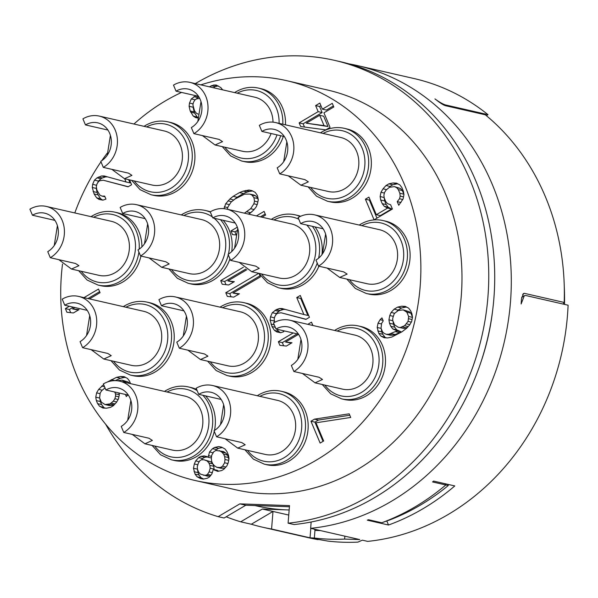<?xml version="1.0" encoding="UTF-8"?>
<svg xmlns="http://www.w3.org/2000/svg" width="598" height="598" viewBox="0 0 598 598"><rect width="100%" height="100%" fill="white"/><g stroke="black" fill="none" stroke-linecap="round" stroke-linejoin="round"><path stroke-width="0.9" d="M564.265 286.367A216.17 188.333 102.9 0 1 564.482 304.375M311.154 522.002L310.646 528.333L359.712 539.56L344.627 539.082A235.575 205.234 -77.1 0 1 314.339 538.021L310.033 537.819L271.574 529.021A235.575 205.234 102.9 0 1 262.537 527.197L308.957 537.811A235.575 205.234 102.9 0 0 317.994 539.635L312.687 538.424L327.599 541.048A235.575 205.234 102.9 0 0 357.896 542.117L362.366 540.166L367.673 541.384A235.575 205.234 102.9 0 0 568.1 305.197L525.657 295.487L524.297 295.726L521.12 303.993A235.575 205.234 -77.1 0 0 521.463 298.963L523.497 293.498L524.401 293.341L564.191 302.446A235.575 205.234 -77.1 0 0 485.314 114.801L445.525 105.704C443.888 105.241 441.548 103.873 438.506 101.615A235.575 205.234 -77.1 0 0 434.91 98.902C439.582 102.251 443.14 104.269 445.57 104.956L488.005 114.667L486.346 115.653M310.646 528.333A235.575 205.234 -77.1 0 0 509.974 307.619A235.575 205.234 -77.1 0 0 356.984 65.488L414.018 78.532A235.575 205.234 102.9 0 1 488.005 114.667M356.984 65.488A235.575 205.234 -77.1 0 0 348.656 63.792M262.537 527.197A235.575 205.234 102.9 0 1 251.302 524.237L272.987 511.454L288.752 515.057M226.186 516.799A235.575 205.234 102.9 0 0 240.695 521.807L251.302 524.237M368.48 519.729L381.748 522.764A235.575 205.234 102.9 0 0 445.816 484.978L432.556 481.943A235.575 205.234 -77.1 0 0 433.565 481.076L454.786 485.935A235.575 205.234 102.9 0 1 388.506 525.022L367.292 520.17A235.575 205.234 -77.1 0 0 368.48 519.729M563.137 304.061L564.191 302.446M289.155 509.952A216.17 188.333 102.9 0 1 287.212 509.9L289.155 509.967M492.393 312.462A216.17 188.333 102.9 0 1 481.233 361.222M240.695 521.807L262.373 509.025L272.987 511.454L271.574 529.021M262.373 509.025L287.212 509.9A216.17 188.333 102.9 0 1 256.25 505.856L254.927 505.557M310.796 528.37L310.033 537.819M245.793 505.235L224.115 518.018L218.15 516.657L239.828 503.867L245.793 505.235L289.417 506.768M334.439 60.331L340.411 61.699A235.575 205.234 102.9 0 1 493.395 303.829A235.575 205.234 102.9 0 1 294.067 524.543L288.094 523.175A235.575 205.234 -77.1 0 0 487.43 302.461A235.575 205.234 -77.1 0 0 334.439 60.331A235.575 205.234 -77.1 0 0 195.299 83.6M239.828 503.867L289.507 505.609L288.094 523.175M218.15 516.657A235.575 205.234 102.9 0 1 105.584 424.146M195.06 480.486A205.084 178.675 102.9 0 0 378.818 401.878A205.084 178.675 102.9 0 0 404.285 184.147A205.084 178.675 -77.1 0 0 286.532 80.64L327.644 90.051A205.084 178.675 -77.1 0 1 445.398 193.55A205.084 178.675 102.9 0 1 419.938 411.289A205.084 178.675 102.9 0 1 236.18 489.889L195.06 480.486A205.084 178.675 102.9 0 1 77.306 376.987A205.084 178.675 -77.1 0 1 62.513 264.032M286.532 80.64A205.084 178.675 -77.1 0 0 200.838 84.864M181.553 92.428A205.084 178.675 -77.1 0 0 133.952 124.025M107.177 153.223A205.084 178.675 -77.1 0 0 101.765 160.683M100.98 161.826A205.084 178.675 -77.1 0 0 74.802 212.948M140.934 256.064A37.412 32.598 102.9 0 1 122.844 281.987A37.412 32.598 102.9 0 1 100.726 285.687L98.072 285.082A37.412 32.598 -77.1 0 0 120.191 281.374A37.412 32.598 -77.1 0 0 138.893 252.012M139.177 249.157A37.412 32.598 -77.1 0 0 114.756 212.141L117.41 212.746A37.412 32.598 102.9 0 1 141.92 246.869M167.769 121.813L170.423 122.418A37.412 32.598 102.9 0 1 194.806 153.409A37.412 32.598 102.9 0 1 175.849 191.659A37.412 32.598 102.9 0 1 153.738 195.359L151.085 194.754A37.412 32.598 -77.1 0 0 173.203 191.046A37.412 32.598 -77.1 0 0 192.152 152.796A37.412 32.598 -77.1 0 0 167.769 121.813C160.1 120.116 152.595 121.364 145.262 125.558L144.021 126.328M283.347 136.322A37.412 32.598 102.9 0 1 266.439 157.917A37.412 32.598 102.9 0 1 244.32 161.624L241.667 161.019A37.412 32.598 -77.1 0 0 263.785 157.311A37.412 32.598 -77.1 0 0 280.694 135.716M282.817 124.22A37.412 32.598 -77.1 0 0 258.351 88.07L261.005 88.676A37.412 32.598 102.9 0 1 285.47 124.833M344.194 128.308L346.847 128.921A37.412 32.598 102.9 0 1 371.231 159.905A37.412 32.598 102.9 0 1 352.274 198.155A37.412 32.598 102.9 0 1 330.163 201.862L327.51 201.257A37.412 32.598 -77.1 0 0 349.628 197.549A37.412 32.598 -77.1 0 0 368.577 159.3A37.412 32.598 -77.1 0 0 344.194 128.308C336.524 126.619 329.02 127.867 321.687 132.061L320.446 132.831M382.967 220.542L385.62 221.148A37.412 32.598 102.9 0 1 409.996 252.139A37.412 32.598 102.9 0 1 391.047 290.389A37.412 32.598 102.9 0 1 368.929 294.096L366.275 293.483A37.412 32.598 -77.1 0 0 388.394 289.783A37.412 32.598 -77.1 0 0 407.343 251.534A37.412 32.598 -77.1 0 0 382.967 220.542C375.297 218.853 367.792 220.101 360.459 224.287L359.211 225.057M358.344 325.932L360.99 326.538A37.412 32.598 102.9 0 1 385.374 357.529A37.412 32.598 102.9 0 1 366.425 395.779A37.412 32.598 102.9 0 1 344.306 399.486L341.652 398.873A37.412 32.598 -77.1 0 0 363.771 395.173A37.412 32.598 -77.1 0 0 382.72 356.924A37.412 32.598 -77.1 0 0 358.344 325.932C350.667 324.243 343.17 325.491 335.837 329.677L334.588 330.447M281.023 391.219L283.669 391.832A37.412 32.598 102.9 0 1 308.052 422.816A37.412 32.598 102.9 0 1 289.103 461.065A37.412 32.598 102.9 0 1 266.985 464.773L264.331 464.168A37.412 32.598 -77.1 0 0 286.449 460.46A37.412 32.598 -77.1 0 0 305.399 422.21A37.412 32.598 -77.1 0 0 281.023 391.219C273.346 389.53 265.848 390.778 258.515 394.972L257.267 395.741M214.278 431.352A37.412 32.598 102.9 0 1 196.301 456.737A37.412 32.598 102.9 0 1 174.182 460.445L171.529 459.84A37.412 32.598 -77.1 0 0 193.647 456.132A37.412 32.598 -77.1 0 0 202.849 395.271M197.153 390.621A37.412 32.598 -77.1 0 0 188.221 386.891L190.867 387.497A37.412 32.598 102.9 0 1 196.69 389.515M205.503 395.876A37.412 32.598 102.9 0 1 214.473 430.448M147.071 302.125L149.724 302.73A37.412 32.598 102.9 0 1 174.108 333.714A37.412 32.598 102.9 0 1 155.151 371.963A37.412 32.598 102.9 0 1 133.033 375.671L130.386 375.066A37.412 32.598 -77.1 0 0 152.497 371.358A37.412 32.598 -77.1 0 0 171.454 333.108A37.412 32.598 -77.1 0 0 147.071 302.125C139.401 300.428 131.896 301.676 124.563 305.87L123.315 306.639M229.961 258.785A37.412 32.598 102.9 0 1 213.09 280.245A37.412 32.598 102.9 0 1 190.979 283.953L188.325 283.347A37.412 32.598 -77.1 0 0 210.436 279.64A37.412 32.598 -77.1 0 0 228.286 254.8M210.384 212.208A37.412 32.598 -77.1 0 0 205.009 210.399L207.663 211.004A37.412 32.598 102.9 0 1 210.369 211.774M223.129 220.288A37.412 32.598 102.9 0 1 231.695 251.594M318.913 266.207A37.412 32.598 102.9 0 1 303.171 284.663A37.412 32.598 102.9 0 1 281.06 288.371L278.406 287.765A37.412 32.598 -77.1 0 0 300.525 284.057A37.412 32.598 -77.1 0 0 317.232 263.068M300.159 216.491A37.412 32.598 -77.1 0 0 295.091 214.817L297.744 215.43A37.412 32.598 102.9 0 1 300.659 216.259M315.026 226.926A37.412 32.598 102.9 0 1 321.963 254.599M243.782 302.633L246.428 303.238A37.412 32.598 102.9 0 1 270.812 334.23A37.412 32.598 102.9 0 1 251.863 372.479A37.412 32.598 102.9 0 1 229.744 376.179L227.091 375.574A37.412 32.598 -77.1 0 0 249.209 371.874A37.412 32.598 -77.1 0 0 268.158 333.617A37.412 32.598 -77.1 0 0 243.782 302.633C236.113 300.936 228.608 302.192 221.275 306.378L220.027 307.148M89.521 298.91L100.053 292.699L98.521 289.058L83.974 297.64M69.338 306.266L65.384 308.605L66.909 312.246L73.375 312.971L79.018 309.644L72.552 308.919L74.892 307.536M124.676 178.765L126.029 181.971L104.134 175.947L101.511 175.984L97.026 177.868L94.462 180.14L92.66 184.229L92.271 187.488L94.118 193.976L96.607 197.803L99.036 199.403L102.878 200.166L105.951 199.112L104.68 196.077L102.056 196.107L99.881 195.12L96.876 190.074L96.308 186.628L96.951 183.975L98.558 181.515L99.971 180.678L103.297 180.23L128.069 186.823L131.59 184.745L129.549 179.878M222.665 89.857L220.826 87.592L216.222 85.006L213.598 85.036L209.315 86.807M195.763 95.68L191.293 98.954L189.491 103.043L189.103 106.302L190.179 110.966L193.184 116.012L195.613 117.604L197.781 118.038M198.088 114.069L196.45 113.328L194.47 110.705L192.885 104.829L193.528 102.176L195.135 99.717L196.54 98.887L199.739 98.453M300.659 126.529L325.82 129.863L330.051 127.367L323.929 112.805L333.804 106.982L332.271 103.342L322.397 109.165L319.848 103.095L315.617 105.592L318.166 111.654L299.135 122.889L300.659 126.529M390.621 204.77L387.482 203.597L385.755 201.578L384.23 197.938L383.909 195.098L384.559 192.444L386.159 189.985L389.433 187.301L394.426 186.621L396.601 187.615L398.328 189.626L399.86 193.266L400.174 196.107L399.531 198.76L397.221 201.638L398.746 205.278L403.112 198.917L403.956 194.634L403.381 191.188L401.856 187.548L399.875 184.924L396.481 183.138L392.893 182.981L388.864 183.848L386.039 185.515L383.026 188.804L380.971 192.287L380.134 196.57L380.702 200.024L382.234 203.664L384.215 206.28L387.601 208.067L376.321 214.719L368.921 197.123L365.4 199.201L374.071 219.832L392.4 209.023L390.621 204.77M391.114 312.455L389.769 315.527L388.924 319.81L389.492 323.256L390.771 326.291L392.751 328.907L397.102 330.888L388.835 334.245L386.211 334.282L384.036 333.295L382.563 331.89L381.038 328.25L381.621 323.361L383.221 320.902L381.95 317.867L380.089 319.721L378.033 323.204L377.196 327.487L378.788 333.363L380.762 335.979L384.155 337.765L387.743 337.922L391.78 337.055L401.901 331.845L406.58 328.324L409.6 325.028L411.656 321.545L412.493 317.269L411.925 313.815L410.647 310.781L408.666 308.164L405.28 306.378L401.692 306.221L397.655 307.088L394.134 309.166L391.114 312.455L394.628 313.262M314.481 419.146L310.953 421.224L320.132 443.066L323.66 440.988L316.006 422.786L350.72 417.456L349.195 413.816L314.481 419.146L318.457 420.058L314.929 422.136L323.017 441.369M213.322 469.415L217.672 471.396L221.709 470.529L223.824 469.281L226.836 465.984L228.189 462.919L229.027 458.636L228.458 455.19L226.926 451.55L224.945 448.926L221.559 447.14L218.674 446.571L214.637 447.439L212.522 448.679L209.509 451.976L208.216 457.283L204.127 455.908L200.793 456.356L198.678 457.605L195.666 460.901L194.313 463.966L193.475 468.249L195.06 474.124L197.041 476.741L200.435 478.527L203.313 479.103L207.349 478.236L209.464 476.987L211.774 474.109L213.322 469.415L217.298 470.327L218.666 471.179M125.431 394.456L126.305 396.549L127.852 395.009M130.521 383.647L129.474 381.053L127.494 378.437L124.1 376.65L120.519 376.493L116.483 377.36L107.147 382.107M103.648 384.611L98.655 389.388L96.599 392.871L95.762 397.147L96.33 400.6L97.609 403.635L99.589 406.251L102.983 408.038L106.564 408.195L110.6 407.328L113.418 405.668L116.438 402.372L118.494 398.888L119.331 394.605L119.069 392.998M117.223 380.762L122.044 380.134L125.7 382.541L129.676 383.453M261.969 217.194L265.632 215.033L264.099 211.393L256.415 215.923M237.331 227.18L230.963 230.94L232.495 234.58L235.896 234.962M248.94 214.211L253.799 209.898L256.108 207.02L257.454 203.955L258.299 199.672L257.469 195.613L255.234 192.392L251.848 190.605L248.962 190.029L243.266 191.121L239.484 192.593L233.138 196.338L229.864 199.022L225.693 203.754L223.981 208.68M312.889 325.484L311.491 322.165L307.828 324.325M293.192 332.959L278.354 341.705L279.886 345.352L286.352 346.078L291.988 342.751L285.523 342.019L298.589 334.319M274.684 322.3L274.168 319.19L274.811 316.536L276.418 314.077L277.831 313.247L281.157 312.791L305.929 319.392L309.45 317.306L300.271 295.464L296.743 297.542L303.889 314.533L281.994 308.516L279.371 308.546L276.298 309.607L272.322 312.709L270.52 316.798L270.132 320.057L271.978 326.538L274.467 330.373L276.896 331.965L280.739 332.727L283.811 331.673L283.415 330.716M258.74 273.316L225.79 292.743L227.322 296.391L233.788 297.116L239.432 293.79L232.966 293.057L260.459 276.844L259.046 273.48M243.401 267.216L220.692 280.611L222.217 284.252L228.683 284.984L234.326 281.658L227.86 280.925L246.854 269.72M71.476 269.048L78.929 265.684L75.505 263.479L50.307 257.716A27.717 24.144 102.9 0 0 62.192 220.408A27.717 24.144 -77.1 0 0 46.285 206.422L111.265 221.29A27.717 24.144 102.9 0 1 127.18 235.276A27.717 24.144 102.9 0 1 123.741 264.705A27.717 24.144 102.9 0 1 98.909 275.327L71.476 269.048L58.821 259.659M54.239 245.524L57.401 225.685M46.285 206.422A27.717 24.144 -77.1 0 0 29.9 209.173L32.449 215.235L54.911 220.378M50.307 257.716L47.758 251.646A20.788 18.112 102.9 0 0 56.675 223.667A20.788 18.112 -77.1 0 0 44.738 213.18A20.788 18.112 -77.1 0 0 32.449 215.235M124.489 178.72L131.934 175.356L128.518 173.151L103.319 167.388A27.717 24.144 102.9 0 0 115.205 130.08A27.717 24.144 -77.1 0 0 99.29 116.094L164.278 130.962A27.717 24.144 102.9 0 1 180.192 144.948A27.717 24.144 102.9 0 1 176.754 174.377A27.717 24.144 102.9 0 1 151.922 184.999L124.489 178.72L111.833 169.331M107.251 155.196L110.413 135.357M99.29 116.094A27.717 24.144 -77.1 0 0 82.913 118.845L85.462 124.907L107.917 130.05M103.319 167.388L100.763 161.318A20.788 18.112 102.9 0 0 109.681 133.339A20.788 18.112 -77.1 0 0 97.751 122.852A20.788 18.112 -77.1 0 0 85.462 124.907M202.416 135.597L215.071 144.985L222.523 141.621L219.1 139.409L193.901 133.646A27.717 24.144 102.9 0 0 205.794 96.345A27.717 24.144 -77.1 0 0 189.88 82.36L254.868 97.227A27.717 24.144 102.9 0 1 270.774 111.213A27.717 24.144 102.9 0 1 273.017 122.164M271.066 133.511A27.717 24.144 102.9 0 1 242.504 151.257L215.071 144.985M197.833 121.454L200.995 101.615M189.88 82.36A27.717 24.144 -77.1 0 0 173.495 85.103L176.044 91.173L198.506 96.308M193.901 133.646L191.353 127.576A20.788 18.112 102.9 0 0 200.27 99.604A20.788 18.112 -77.1 0 0 188.333 89.117A20.788 18.112 -77.1 0 0 176.044 91.173M300.914 185.223L308.359 181.859L304.943 179.647L279.744 173.883A27.717 24.144 102.9 0 0 291.63 136.583A27.717 24.144 -77.1 0 0 275.715 122.597L340.703 137.465A27.717 24.144 102.9 0 1 356.617 151.451A27.717 24.144 102.9 0 1 353.179 180.873A27.717 24.144 102.9 0 1 328.347 191.495L300.914 185.223L288.258 175.834M283.676 161.699L286.838 141.853M275.715 122.597A27.717 24.144 -77.1 0 0 259.338 125.341L261.887 131.411L284.342 136.546M279.744 173.883L277.188 167.821A20.788 18.112 102.9 0 0 286.106 139.842A20.788 18.112 -77.1 0 0 274.176 129.355A20.788 18.112 -77.1 0 0 261.887 131.411M339.679 277.45L347.132 274.086L343.708 271.881L318.51 266.117A27.717 24.144 102.9 0 0 330.402 228.817A27.717 24.144 -77.1 0 0 314.488 214.832L379.476 229.692A27.717 24.144 102.9 0 1 395.39 243.685A27.717 24.144 102.9 0 1 391.944 273.107A27.717 24.144 102.9 0 1 367.112 283.729L339.679 277.45L327.031 268.068M322.449 253.926L325.604 234.087M314.488 214.832A27.717 24.144 -77.1 0 0 298.103 217.575L300.659 223.645L323.114 228.78M318.51 266.117L315.961 260.048A20.788 18.112 102.9 0 0 324.878 232.076A20.788 18.112 -77.1 0 0 312.941 221.581A20.788 18.112 -77.1 0 0 300.659 223.645M315.056 382.84L322.509 379.476L319.085 377.271L293.887 371.508A27.717 24.144 102.9 0 0 305.78 334.207A27.717 24.144 -77.1 0 0 289.866 320.222L354.853 335.082A27.717 24.144 102.9 0 1 370.767 349.068A27.717 24.144 102.9 0 1 367.322 378.497A27.717 24.144 102.9 0 1 342.49 389.119L315.056 382.84L302.401 373.451M297.826 359.316L300.981 339.477M289.866 320.222A27.717 24.144 -77.1 0 0 273.48 322.965L276.029 329.035L298.492 334.17M293.887 371.508L291.338 365.438A20.788 18.112 102.9 0 0 300.256 337.459A20.788 18.112 -77.1 0 0 288.318 326.971A20.788 18.112 -77.1 0 0 276.029 329.035M237.735 448.134L245.187 444.77L241.764 442.557L216.566 436.794A27.717 24.144 102.9 0 0 228.458 399.494A27.717 24.144 -77.1 0 0 212.544 385.508L277.532 400.376A27.717 24.144 102.9 0 1 293.446 414.362A27.717 24.144 102.9 0 1 290 443.783A27.717 24.144 102.9 0 1 265.168 454.405L237.735 448.134L225.08 438.745M220.505 424.61L223.659 404.764M212.544 385.508A27.717 24.144 -77.1 0 0 196.159 388.252L198.715 394.321L221.17 399.457M216.566 436.794L214.017 430.732A20.788 18.112 102.9 0 0 222.934 402.753A20.788 18.112 -77.1 0 0 210.997 392.266A20.788 18.112 -77.1 0 0 198.715 394.321M144.933 443.798L152.385 440.434L148.962 438.229L123.764 432.466A27.717 24.144 102.9 0 0 135.656 395.166A27.717 24.144 -77.1 0 0 119.742 381.18L184.73 396.048A27.717 24.144 102.9 0 1 200.644 410.034A27.717 24.144 102.9 0 1 197.198 439.455A27.717 24.144 102.9 0 1 172.366 450.077L144.933 443.798L132.278 434.417M127.703 420.274L130.857 400.436M119.742 381.18A27.717 24.144 -77.1 0 0 103.357 383.923L105.913 389.993L128.368 395.129M123.764 432.466L121.215 426.396A20.788 18.112 102.9 0 0 130.132 398.425A20.788 18.112 -77.1 0 0 118.195 387.93A20.788 18.112 -77.1 0 0 105.913 389.993M103.783 359.032L111.235 355.668L107.812 353.463L82.614 347.692A27.717 24.144 102.9 0 0 94.506 310.392A27.717 24.144 -77.1 0 0 78.592 296.406L143.58 311.274A27.717 24.144 102.9 0 1 159.494 325.26A27.717 24.144 102.9 0 1 156.056 354.681A27.717 24.144 102.9 0 1 131.224 365.303L103.783 359.032L91.135 349.643M86.553 335.508L89.707 315.662M78.592 296.406A27.717 24.144 -77.1 0 0 62.214 299.149L64.763 305.219L87.218 310.355M82.614 347.692L80.065 341.63A20.788 18.112 102.9 0 0 88.982 313.651A20.788 18.112 -77.1 0 0 77.052 303.164A20.788 18.112 -77.1 0 0 64.763 305.219M161.722 267.313L169.174 263.942L165.758 261.737L140.56 255.974A27.717 24.144 102.9 0 0 152.445 218.674A27.717 24.144 -77.1 0 0 136.531 204.688L201.519 219.556A27.717 24.144 102.9 0 1 217.433 233.541A27.717 24.144 102.9 0 1 213.994 262.963A27.717 24.144 102.9 0 1 189.162 273.585L161.722 267.313L149.074 257.925M144.492 243.782L147.646 223.944M136.531 204.688A27.717 24.144 -77.1 0 0 120.153 207.431L122.702 213.501L145.157 218.636M140.56 255.974L138.003 249.904A20.788 18.112 102.9 0 0 146.921 221.933A20.788 18.112 -77.1 0 0 134.991 211.438A20.788 18.112 -77.1 0 0 122.702 213.501M251.81 271.731L259.255 268.367L255.839 266.162L230.641 260.392A27.717 24.144 102.9 0 0 242.526 223.091A27.717 24.144 -77.1 0 0 226.62 209.106L291.6 223.973A27.717 24.144 102.9 0 1 307.514 237.959A27.717 24.144 102.9 0 1 304.076 267.381A27.717 24.144 102.9 0 1 279.244 278.003L251.81 271.731L239.155 262.343M234.573 248.207L237.735 228.361M226.62 209.106A27.717 24.144 -77.1 0 0 210.234 211.849L212.783 217.919L235.238 223.054M230.641 260.392L228.085 254.329A20.788 18.112 102.9 0 0 237.002 226.35A20.788 18.112 -77.1 0 0 225.072 215.863A20.788 18.112 -77.1 0 0 212.783 217.919M200.494 359.54L207.947 356.176L204.523 353.971L179.325 348.208A27.717 24.144 102.9 0 0 191.218 310.908A27.717 24.144 -77.1 0 0 175.304 296.922L240.291 311.782A27.717 24.144 102.9 0 1 256.206 325.768A27.717 24.144 102.9 0 1 252.76 355.197A27.717 24.144 102.9 0 1 227.928 365.819L200.494 359.54L187.839 350.151M183.265 336.016L186.419 316.178M175.304 296.922A27.717 24.144 -77.1 0 0 158.918 299.665L161.475 305.728L183.93 310.87M179.325 348.208L176.776 342.138A20.788 18.112 102.9 0 0 185.694 314.159A20.788 18.112 -77.1 0 0 173.756 303.672A20.788 18.112 -77.1 0 0 161.475 305.728M99.619 291.667L87.951 298.551M73.322 307.178L69.361 309.51L70.684 312.672M65.384 308.605L69.361 309.51M72.552 308.919L78.36 310.033M103.297 180.23L128.241 186.718M102.056 196.107L104.971 196.779M96.607 197.803L100.584 198.715L102.759 200.143M94.118 193.976L98.094 194.888L100.584 198.715M93.094 191.547L97.078 192.459L98.094 194.888M92.271 187.488L96.248 188.4L97.078 192.459M92.66 184.229L96.614 185.365M96.398 187.174L96.248 188.4M94.462 180.14L98.438 181.052L97.571 183.018M97.026 177.868L101.002 178.78L98.438 181.052M98.438 177.038L102.415 177.95L101.002 178.78M101.511 175.984L105.487 176.896L102.415 177.95M107.476 176.866L105.487 176.896M126.029 181.971L130.005 182.883L128.66 179.677M218.285 85.94L215.205 86.59L213.299 87.719M213.598 85.036L217.575 85.948M193.184 116.012L197.803 117.343M190.695 112.177L194.671 113.089L197.161 116.924M190.179 110.966L194.163 111.878L194.671 113.089M189.103 106.302L193.079 107.214L194.163 111.878M189.491 103.043L193.117 103.873M193.161 106.526L193.079 107.214M191.293 98.954L195.068 99.814M193.857 96.682L197.833 97.594L196.039 99.178M195.269 95.852L198.723 96.644M198.917 96.958L197.833 97.594M211.229 85.678L215.205 86.59M299.135 122.889L303.111 123.793L304.472 127.03M318.166 111.654L322.15 112.566L303.111 123.793M315.617 105.592L319.594 106.496L322.15 112.566M320.947 105.704L319.594 106.496M322.397 109.165L326.381 110.069L333.37 105.951M319.698 115.294L323.675 116.206L328.01 126.522L306.303 123.195L319.698 115.294L324.034 125.61L306.303 123.195M324.034 125.61L328.01 126.522M365.4 199.201L369.377 200.113L376.949 218.135M370.02 199.732L369.377 200.113M376.321 214.719L380.298 215.631L391.578 208.979L387.601 208.067M384.215 206.28L388.192 207.192L391.578 208.979M382.234 203.664L386.211 204.568L388.192 207.192M380.702 200.024L384.678 200.928L386.211 204.568M380.134 196.57L384.11 197.482L384.678 200.928M380.971 192.287L384.402 193.072M383.026 188.804L386.54 189.611M386.039 185.515L390.023 186.427L388.969 187.57M388.864 183.848L392.841 184.76L390.023 186.427M392.893 182.981L396.878 183.892L392.841 184.76M398.006 183.945L396.878 183.892M397.221 201.638L400.981 202.498M399.531 198.76L402.768 199.5M400.174 196.107L403.515 196.869M399.86 193.266L403.837 194.178L403.912 194.851M398.328 189.626L402.305 190.538L403.837 194.178M396.601 187.615L400.585 188.519L402.305 190.538M394.426 186.621L400.585 188.519M389.769 315.527L393.2 316.312M394.134 309.166L398.111 310.078L397.057 311.229M397.655 307.088L401.632 308L398.111 310.078M401.692 306.221L405.668 307.133L401.632 308M406.804 307.178L405.668 307.133M380.762 335.979L386.607 337.87M378.788 333.363L382.765 334.275L384.746 336.891M377.764 330.933L381.741 331.845L382.765 334.275M377.196 327.487L381.09 328.377M381.225 328.698L381.741 331.845M378.033 323.204L381.464 323.989M380.089 319.721L383.012 320.386M386.211 334.282L390.188 335.194L392.811 335.157L388.835 334.245M391.204 333.609L395.188 334.514L392.811 335.157M395.689 331.718L399.673 332.63L395.188 334.514M397.102 330.888L401.079 331.8L399.673 332.63M392.751 328.907L396.728 329.819L401.079 331.8M390.771 326.291L394.747 327.203L396.728 329.819M389.492 323.256L393.477 324.168L394.747 327.203M388.924 319.81L392.819 320.7M392.953 321.021L393.477 324.168M407.634 327.173L404.099 328.504L398.201 327.211L394.553 324.819L392.766 320.573L392.707 318.338L394.254 313.636L398.223 310.534L403.224 309.861L406.864 312.253L408.651 316.499L408.068 321.388L404.607 325.708L400.114 327.592L398.201 327.211M403.224 309.861L409.376 311.76L410.848 313.165L412.441 316.962M405.399 310.848L409.376 311.76M406.864 312.253L410.848 313.165M408.651 316.499L412.471 317.374M408.711 318.741L412.052 319.504M408.068 321.388L411.312 322.135M406.461 323.854L409.839 324.624M404.607 325.708L408.225 326.53M402.491 326.957L406.468 327.861M400.114 327.592L404.099 328.504M310.953 421.224L314.929 422.136M349.793 415.244L318.457 420.058M214.54 470.215L218.517 471.127M197.041 476.741L201.025 477.653L203.641 479.035M195.06 474.124L199.044 475.036L201.025 477.653M194.044 471.695L198.02 472.607L199.044 475.036M193.475 468.249L197.452 469.161L198.02 472.607M194.313 463.966L197.848 464.773M195.666 460.901L199.246 461.723M198.678 457.605L202.655 458.517L201.474 459.81M200.793 456.356L204.77 457.268L202.655 458.517M204.127 455.908L207.207 456.61M207.618 456.887L204.77 457.268M208.216 457.283L211.408 458.008M208.418 455.654L211.602 456.379M209.509 451.976L213.157 452.813M212.522 448.679L216.506 449.591L215.452 450.743M214.637 447.439L218.621 448.343L216.506 449.591M218.674 446.571L221.843 447.297M222.329 447.551L218.621 448.343M219.503 450.623L221.933 452.223L223.659 454.233L224.676 456.663L224.99 459.503L224.601 462.762L222.546 466.246L220.43 467.494L216.85 467.337L214.413 465.737L212.694 463.727L211.67 461.305L211.356 458.457L211.744 455.198L213.8 451.714L215.915 450.466L223.48 451.535L225.909 453.135L227.636 455.145L228.87 459.466M224.878 468.129L220.826 468.249L216.85 467.337M210.272 475.986L207.431 476.15L200.315 474.057L198.588 472.046L197.572 469.617L197.25 466.776L198.349 463.099L199.956 460.639L201.362 459.81L203.993 459.772L207.125 460.953L208.851 462.964L209.868 465.394L210.182 468.234L209.091 471.912L207.484 474.371L206.078 475.201L203.447 475.238M212.843 463.906L213.852 466.305L214.032 469.58M203.993 459.772L211.101 461.865L212.679 463.704M224.676 456.663L228.653 457.567M224.99 459.503L228.69 460.348M224.601 462.762L227.92 463.525M222.546 466.246L225.902 467.016M220.43 467.494L224.414 468.406M221.933 452.223L225.909 453.135M223.659 454.233L227.636 455.145M207.125 460.953L211.101 461.865M208.851 462.964L212.813 463.869M209.868 465.394L213.852 466.305M210.182 468.234L214.166 469.146M209.091 471.912L212.41 472.667M207.484 474.371L210.937 475.163M206.078 475.201L210.055 476.113M124.22 381.12L128.204 382.032L129.669 383.438M122.044 380.134L128.204 382.032M99.589 406.251L105.435 408.142M97.609 403.635L101.585 404.547L103.566 407.163M96.33 400.6L100.314 401.512L101.585 404.547M95.762 397.147L99.657 398.044M99.791 398.358L100.314 401.512M96.599 392.871L100.038 393.656M98.655 389.388L102.168 390.188M101.675 386.091L104.545 386.749M104.971 387.751L104.598 388.154M111.288 379.663L115.145 380.649M116.483 377.36L120.46 378.272L115.272 380.575M120.519 376.493L124.496 377.405L120.46 378.272M125.625 377.45L124.496 377.405M114.472 404.517L111.639 405.429L109.015 405.466L105.031 404.554L101.391 402.162L99.604 397.917L100.187 393.028L101.795 390.561L105.031 387.9M118.696 392.916L119.279 394.306M114.719 392.004L115.489 393.843L115.549 396.078L114.906 398.731L113.299 401.191L110.032 403.882L105.031 404.554M115.489 393.843L119.308 394.717M115.549 396.078L118.89 396.848M114.906 398.731L118.15 399.471M113.299 401.191L116.677 401.968M111.437 403.045L115.063 403.874M110.032 403.882L114.009 404.786M107.662 404.517L111.639 405.429M265.198 214.002L260.399 216.835M237.07 230.596L234.939 231.845L236.023 234.423M230.963 230.94L234.939 231.845M224.347 206.826L227.778 207.611M225.693 203.754L229.468 204.621M228.002 200.876L231.598 201.698M229.864 199.022L233.781 200.001M233.138 196.338L237.114 197.25L233.848 199.934M239.484 192.593L243.461 193.505L237.114 197.25M243.266 191.121L247.243 192.033L243.461 193.505M245.636 190.478L249.613 191.39L247.243 192.033M248.962 190.029L252.132 190.755M252.58 190.994L249.613 191.39M252.005 211.685L248.372 214.084M227.375 209.278L227.928 206.983L231.142 202.057L235.119 198.955L244.537 194.156L249.792 194.088L253.769 195L255.944 195.987L257.925 198.603L258.187 200.21M249.792 194.088L251.967 195.075L253.948 197.691L254.516 201.145L253.873 203.798L250.659 208.717L244.388 213.172M251.967 195.075L255.944 195.987M253.948 197.691L257.925 198.603M254.516 201.145L257.858 201.907M253.873 203.798L257.192 204.553M250.659 208.717L254.105 209.509M246.682 211.819L250.667 212.731M312.59 324.774L311.805 325.237M297.169 333.863L282.331 342.617L283.661 345.779M278.354 341.705L282.331 342.617M285.523 342.019L291.338 343.14M281.157 312.791L306.101 319.287M274.467 330.373L278.444 331.277L280.619 332.705M271.978 326.538L275.304 327.3M277.151 329.289L278.444 331.277M270.954 324.109L274.288 324.871M270.132 320.057L274.108 320.962L274.407 322.442M270.52 316.798L274.475 317.927M274.258 319.736L274.108 320.962M272.322 312.709L276.298 313.614L275.431 315.58M274.886 310.437L278.862 311.349L276.298 313.614M276.298 309.607L280.275 310.512L278.862 311.349M279.371 308.546L283.355 309.458L280.275 310.512M285.336 309.435L283.355 309.458M303.889 314.533L307.865 315.445L300.727 298.454L296.743 297.542M301.37 298.073L300.727 298.454M260.025 275.813L229.767 293.655L231.097 296.817M225.79 292.743L229.767 293.655M232.966 293.057L238.774 294.179M245.8 269.063L224.669 281.523L225.992 284.678M220.692 280.611L224.669 281.523M227.86 280.925L233.669 282.039M314.548 529.23L314.952 530.389L314.339 538.021M320.476 530.583L314.952 530.389M344.627 539.082L344.867 536.167M386.809 520.978L388.506 525.022M447.85 484.343L448.328 485.486A231.86 201.997 102.9 0 1 390.18 519.782L381.748 522.764M448.328 485.486L445.816 484.978L445.308 483.76M524.401 293.341L522.667 294.366M444.748 105.442L445.57 104.956M81.253 271.283A34.639 30.184 -77.1 0 0 117.843 278.646A34.639 30.184 -77.1 0 0 132.988 232.719A34.639 30.184 -77.1 0 0 93.617 217.253M134.266 180.955A34.639 30.184 -77.1 0 0 170.856 188.318A34.639 30.184 -77.1 0 0 186 142.391A34.639 30.184 -77.1 0 0 146.63 126.926M224.848 147.22A34.639 30.184 -77.1 0 0 261.438 154.583A34.639 30.184 -77.1 0 0 277.001 134.871M279.087 123.367A34.639 30.184 -77.1 0 0 237.212 93.183M310.691 187.458A34.639 30.184 -77.1 0 0 347.281 194.821A34.639 30.184 -77.1 0 0 362.425 148.895A34.639 30.184 -77.1 0 0 323.055 133.429M349.464 279.692A34.639 30.184 -77.1 0 0 386.046 287.047A34.639 30.184 -77.1 0 0 401.198 241.121A34.639 30.184 -77.1 0 0 361.82 225.655M324.841 385.082A34.639 30.184 -77.1 0 0 361.424 392.438A34.639 30.184 -77.1 0 0 376.576 346.511A34.639 30.184 -77.1 0 0 337.197 331.045M247.52 450.369A34.639 30.184 -77.1 0 0 284.102 457.732A34.639 30.184 -77.1 0 0 299.254 411.805A34.639 30.184 -77.1 0 0 259.876 396.339M154.718 446.041A34.639 30.184 -77.1 0 0 191.3 453.396A34.639 30.184 -77.1 0 0 206.452 407.477A34.639 30.184 -77.1 0 0 167.074 392.004M113.568 361.267A34.639 30.184 -77.1 0 0 150.15 368.63A34.639 30.184 -77.1 0 0 165.302 322.703A34.639 30.184 -77.1 0 0 125.924 307.237M171.506 269.549A34.639 30.184 -77.1 0 0 208.097 276.911A34.639 30.184 -77.1 0 0 214.069 218.218M212.365 216.932A34.639 30.184 -77.1 0 0 183.87 215.512M228.451 254.105A37.412 32.598 -77.1 0 0 220.475 219.683M261.588 273.966A34.639 30.184 -77.1 0 0 298.178 281.329A34.639 30.184 -77.1 0 0 306.759 225.035M298.791 219.204A34.639 30.184 -77.1 0 0 273.951 219.937M318.614 258.172A37.412 32.598 -77.1 0 0 312.373 226.321M210.279 361.775A34.639 30.184 -77.1 0 0 246.862 369.138A34.639 30.184 -77.1 0 0 262.014 323.212A34.639 30.184 -77.1 0 0 222.635 307.746M524.297 295.726L521.658 297.288M114.756 212.141C107.087 210.444 99.589 211.692 92.256 215.885L91.008 216.655M78.644 270.692L87.114 280.036L98.072 285.082M131.657 180.364L140.126 189.708L151.085 194.754M258.351 88.07C250.682 86.381 243.184 87.629 235.851 91.815L234.603 92.593M222.239 146.622L230.716 155.966L241.667 161.019M308.082 186.86L316.551 196.204L327.51 201.257M346.855 279.094L355.324 288.438L366.275 293.483M322.232 384.484L330.701 393.828L341.652 398.873M244.911 449.771L253.38 459.115L264.331 464.168M188.221 386.891C180.551 385.202 173.046 386.45 165.713 390.636L164.465 391.406M152.109 445.443L160.578 454.786L171.529 459.84M110.959 360.669L119.428 370.013L130.386 375.066M205.009 210.399C197.34 208.709 189.835 209.958 182.502 214.144L181.261 214.921M168.898 268.951L177.367 278.294L188.325 283.347M295.091 214.817C287.421 213.127 279.916 214.376 272.583 218.569L271.343 219.339M258.979 273.368L267.448 282.712L278.406 287.765M207.67 361.185L216.14 370.528L227.091 375.574"/></g></svg>
